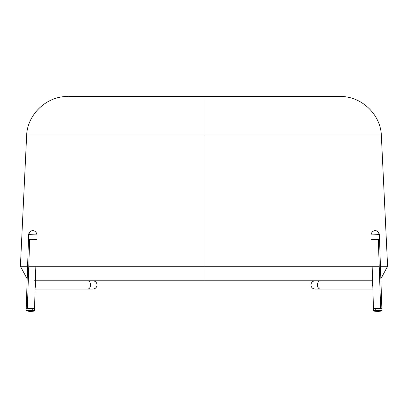 <?xml version="1.0" encoding="UTF-8"?>
<svg xmlns="http://www.w3.org/2000/svg" width="408" height="408" viewBox="0 0 408 408"><rect width="100%" height="100%" fill="white"/><g stroke="black" fill="none" stroke-linecap="round" stroke-linejoin="round"><path stroke-width="0.61" d="M36.037 239.425L28.478 239.251L29.692 239.19L28.478 239.246L28.774 239.205L28.927 234.605L28.631 234.646L28.927 234.605C29.238 232.101 30.569 230.78 32.915 230.642A4.146 3.85 87.1 0 0 32.564 230.642A4.146 3.85 87.1 0 0 28.927 234.605L36.919 234.926L28.927 234.605L28.774 239.205L36.766 239.527L29.692 239.19L27.361 308.219L34.119 308.601M26.464 308.234L33.966 308.479M29.912 311.498L34.063 311.12L30.187 311.503L26.347 310.86L28.341 311.029C23.628 310.835 28.688 310.692 32.074 310.921C28.688 310.692 23.628 310.835 28.341 311.029L30.187 311.503L32.074 310.921L34.063 311.12L32.074 310.921L32.283 308.361L26.148 308.28L28.703 308.494M31.875 308.601L33.221 308.616M29.203 239.353L28.478 239.251L26.229 308.254M25.959 310.371L26.347 310.86L25.959 310.371L32.268 310.457C28.555 310.207 23.006 310.361 28.178 310.575L25.959 310.371L26.148 308.28L27.361 308.219L29.692 239.19L35.552 239.389M35.333 281.846L35.649 284.922L94.615 284.922M90.561 284.922A4.146 2.933 90 0 1 87.628 289.068A4.146 2.933 -90 0 0 90.561 284.922A4.146 2.933 -90 0 0 87.628 280.775A4.146 2.933 90 0 1 90.561 284.922L35.649 284.922L35.124 287.992M35.231 282.616L35.078 287.227L35.649 284.922L35.231 282.616L35.078 287.227M33.93 308.606L32.89 308.616M28.305 308.474L27.066 308.397M33.522 308.438L32.283 308.361L32.268 310.457L34.486 310.661L34.435 308.56L26.617 308.361M35.165 287.043L34.486 310.661L34.063 311.12L34.486 310.661L32.268 310.457L32.074 310.921L30.187 311.503M36.919 234.926C36.521 230.336 31.64 230.393 32.992 230.642L32.915 230.642M380.858 278.832L387.6 266.291L380.435 266.291L387.6 266.291L381.378 135.971L204 135.971L204 96.482L339.961 96.482L204 96.482L204 135.971L381.378 135.971L204 135.971L204 266.291L378.731 266.291L204 266.291L204 280.775L360.871 280.775M41.519 280.775L204 280.775L34.206 280.775L204 280.775L204 266.291L29.269 266.291L204 266.291L204 135.971L26.622 135.971C27.035 114.923 46.211 96.043 68.039 96.482M27.566 266.291L20.4 266.291L27.566 266.291M204 135.971L26.622 135.971L204 135.971M381.378 135.971C380.965 114.923 361.789 96.043 339.961 96.482L68.692 96.482M371.933 239.425L378.308 239.19L380.639 308.219L381.852 308.28L375.717 308.361L375.926 310.921L373.937 311.12L375.926 310.921L378.089 311.498L381.653 310.86L378.089 311.498L373.937 311.12L373.514 310.661L379.822 310.575C384.994 310.361 379.445 310.207 375.732 310.457L375.717 308.361L373.58 308.545L381.852 308.28L379.522 239.246L378.308 239.19L379.522 239.246L379.226 239.205L379.073 234.605L371.081 234.926L379.073 234.605A4.146 3.85 -87.1 0 0 375.436 230.642A4.146 3.85 -87.1 0 0 375.085 230.642L375.008 230.642C376.36 230.393 371.479 230.336 371.081 234.926M375.406 308.611L380.639 308.219L378.308 239.19L371.234 239.527L379.522 239.246L379.369 234.646L379.073 234.605L379.369 234.646C379.078 232.29 377.767 230.954 375.436 230.642M381.536 308.341L379.297 308.494M374.779 308.616L373.585 308.57M317.439 284.922L372.351 284.922L317.439 284.922A4.146 2.933 -90 0 1 320.372 280.775A4.146 2.933 90 0 0 317.439 284.922A4.146 2.933 90 0 0 320.372 289.068A4.146 2.933 -90 0 1 317.439 284.922L313.385 284.922M372.876 287.992L372.667 281.846M372.438 283.718L372.351 284.922L372.438 283.718M372.519 286.125L372.351 284.922L372.519 286.125M372.922 287.227L372.769 282.616M373.754 308.591L375.11 308.616M379.695 308.474L380.368 308.438L379.695 308.474M380.368 308.438L373.728 308.514M377.813 311.503L375.926 310.921C379.312 310.692 384.372 310.835 379.659 311.029C384.372 310.835 379.312 310.692 375.926 310.921L375.732 310.457L373.514 310.661L372.835 287.043M375.085 230.642C377.431 230.78 378.762 232.101 379.073 234.605L379.226 239.205L372.484 239.384M378.797 239.353L379.522 239.251M380.883 308.224L381.342 308.229M35.863 266.291L35.307 282.795M92.891 280.775C95.436 281.046 96.818 282.428 97.038 284.922C96.818 287.416 95.436 288.798 92.891 289.068L35.093 289.068M28.478 239.246L28.631 234.646C28.922 232.29 30.233 230.954 32.564 230.642M26.622 135.971L20.4 266.291L27.142 278.832M372.137 266.291L372.693 282.795M372.907 289.068L315.109 289.068C312.564 288.798 311.182 287.416 310.962 284.922C311.182 282.428 312.564 281.046 315.109 280.775M372.626 280.775L360.733 280.775M382.041 310.371L381.852 308.28L382.041 310.371L381.653 310.86L382.041 310.371M373.937 311.12L373.514 310.661L373.565 308.56M378.532 311.467L378.889 311.437M380.062 311.258L381.067 311.029M381.164 311.003L381.648 310.86"/></g></svg>
